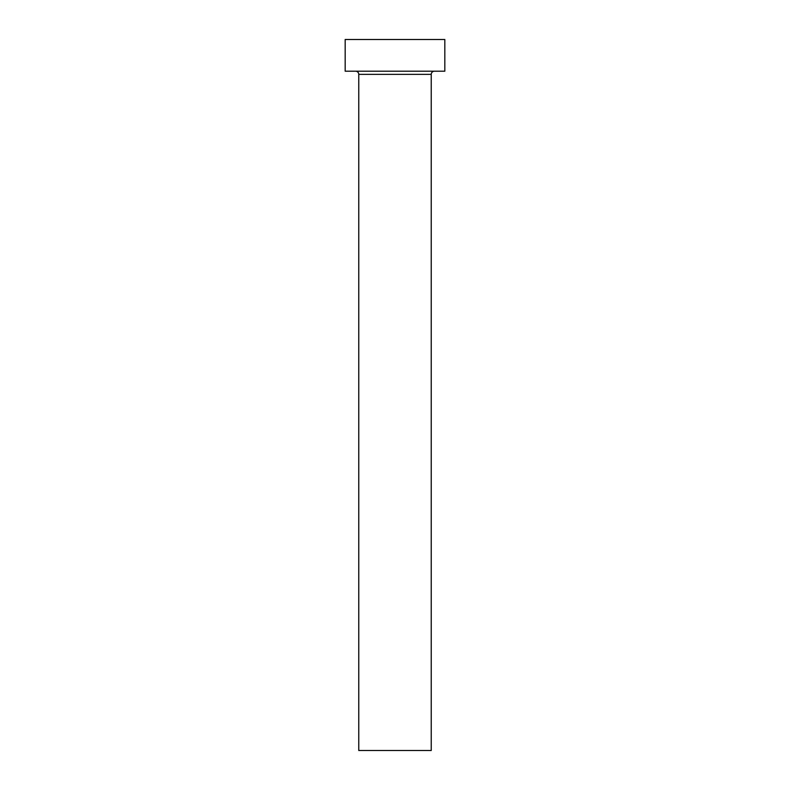<?xml version="1.0" encoding="UTF-8"?>
<svg xmlns="http://www.w3.org/2000/svg" width="790" height="790" viewBox="0 0 790 790"><rect width="100%" height="100%" fill="white"/><g stroke="black" fill="none" stroke-linecap="round" stroke-linejoin="round"><path stroke-width="1.19" d="M431.231 74.369A3.17 3.17 0 0 1 434.401 71.199A3.17 3.17 0 0 0 431.231 74.369L358.769 74.369L358.769 750.5L431.231 750.5L431.231 74.369L431.231 750.5L358.769 750.5L358.769 74.369A3.17 3.17 0 0 0 355.599 71.199A3.17 3.17 0 0 1 358.769 74.369L431.231 74.369M345.181 39.5L345.181 71.199L444.819 71.199L444.819 39.5L345.181 39.5L345.181 71.199L444.819 71.199L444.819 39.5L345.181 39.5"/></g></svg>
